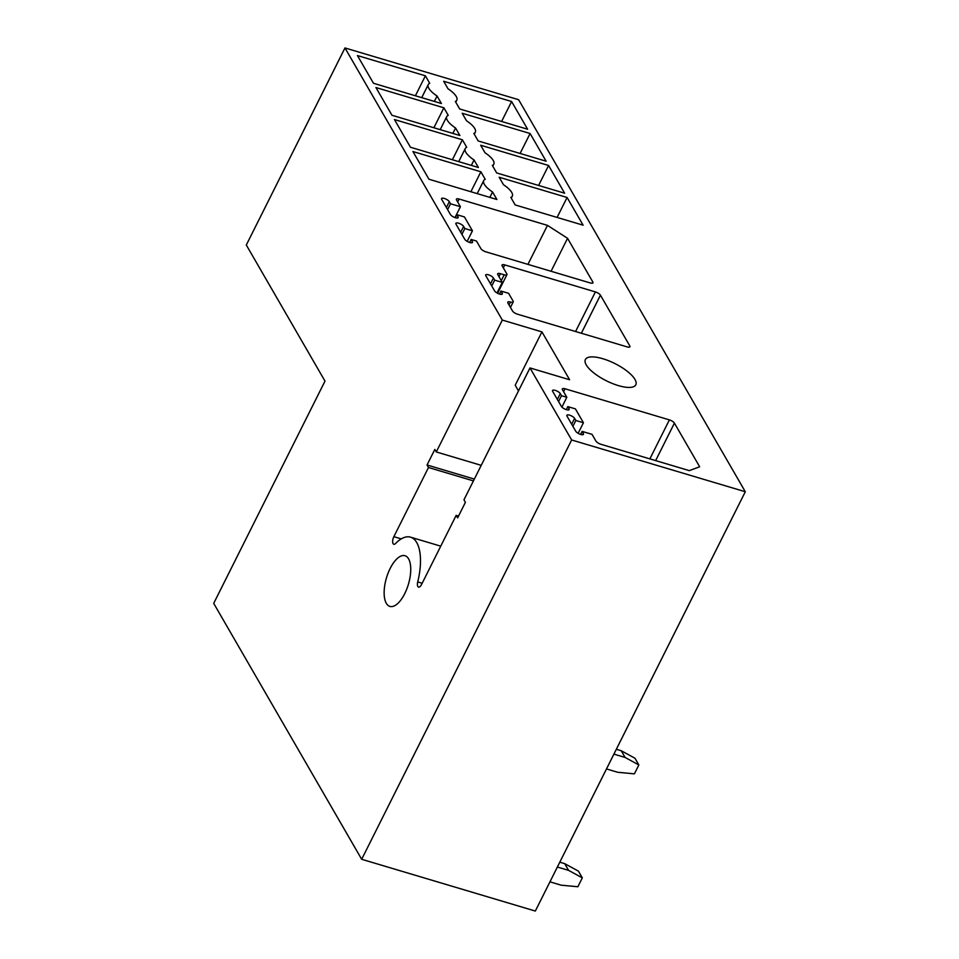 <?xml version="1.0" encoding="UTF-8"?>
<svg xmlns="http://www.w3.org/2000/svg" width="959" height="959" viewBox="0 0 959 959"><rect width="100%" height="100%" fill="white"/><g stroke="black" fill="none" stroke-linecap="round" stroke-linejoin="round"><path stroke-width="1.44" d="M422.176 583.24L417.728 581.921A5.286 2.29 -73.4 0 0 418.556 587.088A5.286 2.29 -73.4 0 0 421.528 584.534L456.172 515.355L457.623 517.884L465.415 502.324L463.964 499.807L529.991 367.932L571.648 439.977L745.299 491.739L535.326 911.05L361.675 859.288L213.701 603.367L324.993 381.119L246.307 245.013L344.976 47.95L518.627 99.712L745.299 491.739M344.976 47.95L502.324 320.078L541.931 331.886L569.598 379.74L529.991 367.932M455.345 101.45L459.685 108.966L527.618 129.225L511.603 101.51L443.669 81.263L448.009 88.779A19.384 6.605 26.6 0 1 456.82 100.168A19.384 6.605 26.6 0 1 455.345 101.45M421.72 97.65L428.241 84.62A19.384 6.605 26.6 0 1 429.728 83.325L425.388 75.809L357.443 55.562L373.471 83.265L441.404 103.524L437.064 96.008L434.355 101.414M428.241 84.62A19.384 6.605 26.6 0 0 437.064 96.008M473.842 133.445L478.181 140.961L546.115 161.208L530.099 133.505L462.166 113.246L466.506 120.762A19.384 6.605 26.6 0 1 475.316 132.15A19.384 6.605 26.6 0 1 473.842 133.445M440.217 129.645L446.738 116.602A19.384 6.605 26.6 0 1 448.225 115.32L443.885 107.804L375.94 87.545L391.967 115.26L459.9 135.507L455.561 127.991L452.852 133.409M446.738 116.602A19.384 6.605 26.6 0 0 455.561 127.991M492.339 165.428L496.678 172.944L564.611 193.203L548.596 165.487L480.663 145.241L485.002 152.757A19.384 6.605 26.6 0 1 493.813 164.145A19.384 6.605 26.6 0 1 492.339 165.428M458.714 161.627L465.235 148.597A19.384 6.605 26.6 0 1 466.721 147.302L462.382 139.786L394.437 119.539L410.464 147.242L478.397 167.501L474.058 159.985L471.349 165.392M465.235 148.597A19.384 6.605 26.6 0 0 474.058 159.985M510.835 197.422L515.175 204.938L583.108 225.185L567.093 197.482L499.159 177.235L503.499 184.739A19.384 6.605 26.6 0 1 512.31 196.127A19.384 6.605 26.6 0 1 510.835 197.422M477.21 193.622L483.732 180.592A19.384 6.605 26.6 0 1 485.218 179.297L480.879 171.781L412.933 151.534L428.961 179.237L496.894 199.484L492.554 191.98L489.845 197.386M483.732 180.592A19.384 6.605 26.6 0 0 492.554 191.98M699.662 466.781L674.417 423.111A4.411 1.498 26.6 0 0 669.394 419.886L565.055 388.779A4.411 1.498 26.6 0 0 562.322 388.898A4.411 1.498 26.6 0 0 562.453 389.738L566.829 397.29L561.495 395.707L560.284 393.61A4.411 1.498 26.6 0 0 556.196 390.697A4.411 1.498 26.6 0 0 552.528 390.505A4.411 1.498 26.6 0 0 552.66 391.332L561.399 406.448A4.411 1.498 26.6 0 0 565.486 409.361A4.411 1.498 26.6 0 0 569.155 409.553A4.411 1.498 26.6 0 0 569.023 408.726L567.8 406.616L575.424 408.894L583.432 422.751L575.82 420.474L574.597 418.376A4.411 1.498 26.6 0 0 570.509 415.475A4.411 1.498 26.6 0 0 566.853 415.271A4.411 1.498 26.6 0 0 566.985 416.11L575.724 431.214A4.411 1.498 26.6 0 0 579.811 434.127A4.411 1.498 26.6 0 0 583.468 434.331A4.411 1.498 26.6 0 0 583.336 433.492L582.125 431.394L592.027 434.343L595.911 441.056A4.411 1.498 26.6 0 0 600.933 444.293L689.281 470.629L699.662 466.781M460.416 206.712L450.514 203.764L449.303 201.666A4.411 1.498 26.6 0 0 445.216 198.765A4.411 1.498 26.6 0 0 441.56 198.561A4.411 1.498 26.6 0 0 441.691 199.4L450.43 214.504A4.411 1.498 26.6 0 0 454.506 217.417A4.411 1.498 26.6 0 0 458.174 217.621A4.411 1.498 26.6 0 0 458.042 216.782L456.832 214.684L464.444 216.95L472.451 230.807L464.839 228.53L463.629 226.432A4.411 1.498 26.6 0 0 459.541 223.531A4.411 1.498 26.6 0 0 455.873 223.327A4.411 1.498 26.6 0 0 456.004 224.166L464.743 239.282A4.411 1.498 26.6 0 0 468.831 242.183A4.411 1.498 26.6 0 0 472.499 242.387A4.411 1.498 26.6 0 0 472.367 241.548L471.145 239.45L476.479 241.045L480.855 248.597A4.411 1.498 26.6 0 0 485.865 251.833L590.217 282.941A4.411 1.498 26.6 0 0 592.938 282.809A4.411 1.498 26.6 0 0 592.806 281.97L567.56 238.312L547.481 225.377L459.133 199.04A4.411 1.498 26.6 0 0 456.4 199.16A4.411 1.498 26.6 0 0 456.532 199.999L460.416 206.712L454.974 217.585M507.898 303.008L512.514 310.992A4.411 1.498 26.6 0 0 517.536 314.216L627.21 346.918A4.411 1.498 26.6 0 0 629.931 346.786A4.411 1.498 26.6 0 0 629.799 345.947L600.43 295.156A4.411 1.498 26.6 0 0 595.407 291.92L504.77 264.9A4.411 1.498 26.6 0 0 502.048 265.032A4.411 1.498 26.6 0 0 502.18 265.871L506.796 273.842A4.411 1.498 26.6 0 1 506.927 274.682A4.411 1.498 26.6 0 1 504.194 274.801L500.394 273.675A4.411 1.498 26.6 0 0 497.661 273.795A4.411 1.498 26.6 0 0 497.793 274.634L502.288 282.402L494.664 280.136L493.453 278.026A4.411 1.498 26.6 0 0 489.366 275.125A4.411 1.498 26.6 0 0 485.71 274.921A4.411 1.498 26.6 0 0 485.841 275.76L494.58 290.877A4.411 1.498 26.6 0 0 498.668 293.778A4.411 1.498 26.6 0 0 502.324 293.981A4.411 1.498 26.6 0 0 502.192 293.142L500.982 291.045L508.594 293.31L513.089 301.078A4.411 1.498 26.6 0 1 513.221 301.917A4.411 1.498 26.6 0 1 510.488 302.049A4.411 1.498 26.6 0 0 507.767 302.169A4.411 1.498 26.6 0 0 507.898 303.008M602.827 358.726A28.195 9.614 26.6 0 0 585.386 359.529A28.195 9.614 26.6 0 0 618.363 385.59A28.195 9.614 26.6 0 0 635.817 384.787A28.195 9.614 26.6 0 0 602.827 358.726M361.675 859.288L571.648 439.977M417.728 581.921A45.828 19.803 -73.4 0 0 410.536 537.16A45.828 19.803 -73.4 0 0 395.528 543.525A5.286 2.29 -73.4 0 1 393.801 544.268A5.286 2.29 -73.4 0 1 393.861 536.68L401.27 538.886M502.324 320.078L436.285 451.941L434.835 449.423L427.043 464.983L428.493 467.501L393.861 536.68M390.157 568.471A26.432 11.424 -73.4 0 0 389.893 606.412A26.432 11.424 -73.4 0 0 404.722 593.669A26.432 11.424 -73.4 0 0 404.998 555.729A26.432 11.424 -73.4 0 0 390.157 568.471M566.829 397.29L561.914 407.107M561.495 395.707L558.57 401.545M567.8 406.616L566.289 409.649M583.432 422.751L578.145 433.312M575.82 420.474L572.895 426.323M582.125 431.394L580.615 434.415M567.56 238.312L551.065 271.265M547.481 225.377L527.941 264.372M471.145 239.45L469.634 242.471M464.839 228.53L461.914 234.38M472.451 230.807L467.165 241.368M456.832 214.684L455.309 217.705M450.514 203.764L447.589 209.613M502.288 282.402L497.002 292.963M494.664 280.136L491.739 285.974M500.982 291.045L499.471 294.065M480.879 171.781L470.881 191.74M567.093 197.482L557.095 217.441M462.382 139.786L452.384 159.745M548.596 165.487L538.598 185.447M443.885 107.804L433.888 127.751M530.099 133.505L520.102 153.452M425.388 75.809L415.391 95.768M511.603 101.51L501.605 121.469M518.495 390.9L515.211 385.218L541.931 331.886M428.493 467.501L473.422 480.891M427.043 464.983L474.333 479.08M436.285 451.941L481.214 465.343M456.172 515.355L458.534 516.062M557.371 867.02L568.579 870.364L582.317 877.869L577.869 886.751L561.159 885.181L549.951 881.836M559.792 862.189L564.695 863.639L578.433 871.144L582.317 877.869M568.579 870.364L564.695 863.639M616.325 749.279L621.228 750.741L634.978 758.245L638.862 764.958L634.402 773.853L617.692 772.271L606.484 768.938M613.904 754.122L625.112 757.454L621.228 750.741M625.112 757.454L638.862 764.958M674.417 423.111L655.644 460.608M649.866 458.882L669.394 419.886M565.055 388.779L563.592 391.692M560.284 393.61L557.359 399.447M568.399 409.961L569.023 408.726M574.597 418.376L571.672 424.214M582.724 434.727L583.336 433.492M592.806 281.97L592.194 283.205M472.367 241.548L471.744 242.783M463.629 226.432L460.704 232.282M458.042 216.782L457.419 218.017M449.303 201.666L446.379 207.504M459.133 199.04L457.671 201.953M629.188 347.182L629.799 345.947M600.43 295.156L581.358 333.252M575.58 331.526L595.407 291.92M504.77 264.9L503.307 267.825M501.269 280.651L504.194 274.801M500.394 273.675L498.932 276.588M493.453 278.026L490.528 283.876M501.581 294.377L502.192 293.142M509.025 304.962L510.488 302.049M497.601 293.298L506.927 274.682M510.452 307.431L513.221 301.917M511.279 198.201L512.31 196.127M492.782 166.207L493.813 164.145M474.285 134.224L475.316 132.15M455.789 102.229L456.82 100.168M440.744 546.162L410.536 537.16"/></g></svg>
